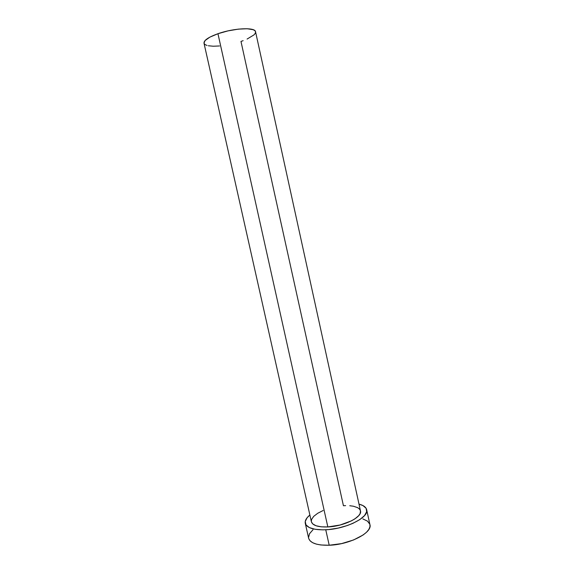 <?xml version="1.0" encoding="UTF-8"?>
<svg xmlns="http://www.w3.org/2000/svg" width="574" height="574" viewBox="0 0 574 574"><rect width="100%" height="100%" fill="white"/><g stroke="black" fill="none" stroke-linecap="round" stroke-linejoin="round"><path stroke-width="0.86" d="M360.479 510.874L360.106 513.587L358.7 515.682L354.904 518.867L351.374 520.891L340.145 525.002L327.84 526.939C344.041 526.336 362.61 516.966 360.479 510.882L255.552 31.757C255.365 27.064 233.876 28.018 217.955 33.715L327.84 526.939L321.268 526.824L316.066 525.762L312.665 523.875L311.388 521.752C312.636 525.504 318.118 527.233 327.84 526.939L217.955 33.715C208.441 37.174 203.784 40.331 204 43.186L205.047 40.567L209.883 37.131L217.955 33.715L227.978 30.888L238.289 29.138L247.186 28.736L253.234 29.719L254.899 30.68L255.552 31.764M305.282 523.316L308.64 538.225C310.225 543.126 317.078 545.465 329.203 545.243C349.552 544.704 372.713 532.607 369.929 524.636L366.664 509.69C369.369 517.267 346.093 529.049 325.752 529.773L329.203 545.243L325.752 529.773C313.634 530.118 306.81 527.958 305.282 523.301C304.794 520.697 306.322 517.942 309.874 515.021L307.133 517.705L305.239 521.479L305.964 524.873L309.321 527.563L315.112 529.285L322.853 529.859L328.766 529.558L338.136 528.087L347.306 525.54L352.867 523.359L359.805 519.599L364.526 515.596L366.657 511.707L366.097 508.277L362.983 505.586L359.001 504.13C363.457 505.271 366.011 507.129 366.664 509.69M311.316 521.336L311.603 519.405L313.734 516.342L317.695 513.292L323.126 510.508M243.139 40.668L240.972 41.428L343.431 505.723L345.627 505.629M349.753 505.73L353.39 506.218L357.624 507.646L359.468 509.023L360.429 510.688M308.79 538.756L310.182 540.923L312.737 542.739L316.367 544.116L320.945 544.984L329.203 545.243L341.573 543.607L353.57 539.969L363.17 534.954L366.564 532.198L368.845 529.429L369.943 526.753L369.929 524.629M369.835 524.284L367.511 521.149L362.854 518.91M313.009 529.716L309.537 533.712L308.539 537.565M219.577 45.963L213.291 46.221L208.319 45.762M207.035 45.454L205.105 44.607L204.093 43.48M255.573 31.9L255.258 33.321L253.981 34.892L247.085 39.061M311.388 521.766L204 43.186"/></g></svg>
